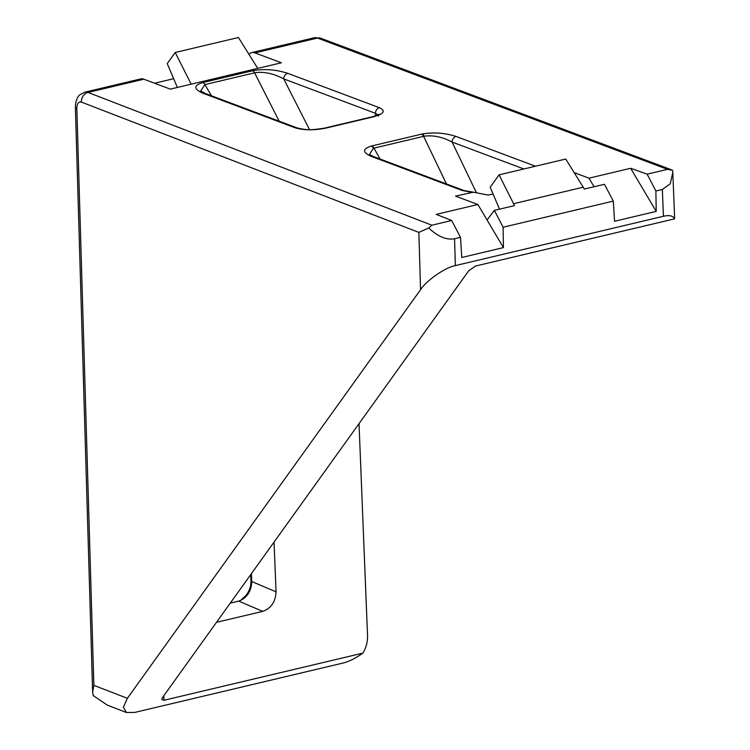 <?xml version="1.0" encoding="UTF-8"?>
<svg xmlns="http://www.w3.org/2000/svg" width="750" height="750" viewBox="0 0 750 750"><rect width="100%" height="100%" fill="white"/><g stroke="black" fill="none" stroke-linecap="round" stroke-linejoin="round"><path stroke-width="1.12" d="M127.387 698.306L123.375 707.222L126.441 712.5L134.766 712.425L342.844 663.094C349.078 661.528 355.753 658.2 362.887 653.119L163.969 700.275L161.738 699.441L162.534 697.519L468.741 270.741L475.538 266.034L674.447 218.878C673.181 215.784 669.516 214.913 663.431 216.272L455.363 265.594C445.669 267.188 426.619 280.322 420.722 289.472L127.387 698.306L93.863 685.369L92.644 692.137L93.272 695.597L107.287 705.103L126.441 712.5M424.153 136.228A5.081 2.522 -102.2 0 0 422.194 133.997C433.716 132.075 445.012 132.891 456.066 136.453A5.081 4.022 110.6 0 0 452.091 142.05C442.434 136.912 433.116 134.972 424.153 136.228L373.444 148.247L369.422 154.388M373.444 148.247A5.081 2.944 -104.6 0 0 371.184 146.091L421.519 134.156A5.081 2.737 76.7 0 1 423.628 136.35L446.456 183.938M371.569 156.487A5.081 4.022 -69.4 0 1 373.556 156.591L464.119 190.566A5.081 4.022 -69.4 0 0 462.141 190.453L371.569 156.487C362.428 152.466 362.306 149.006 371.184 146.091M493.106 194.091L487.969 195.066L473.409 192.188L455.531 196.125L477.872 204.506L436.209 214.378L451.688 220.5L431.859 225.206L428.775 227.981L418.856 232.397L81.347 102.075C78.497 101.484 76.988 103.584 76.828 108.366L93.863 685.369M574.2 172.622L588.984 178.162L630.656 168.291L647.156 174.159L655.875 191.016L656.222 211.387L630.656 168.291M663.431 216.272L662.353 189.488L670.275 183.759L672.797 172.369L672.647 170.334L667.472 169.35L647.156 174.159M667.472 169.35L317.456 38.053L254.953 52.875L281.391 62.784L170.278 89.128L143.841 79.209L88.031 92.438L431.859 225.206M499.519 209.166L490.181 187.219L499.059 174.853L565.725 159.047L584.381 189.047L604.462 184.284L613.284 201.113L503.1 227.231L494.381 210.384L487.059 219.984L477.872 204.506M583.303 187.181L513.581 203.709L514.462 205.622L494.381 210.384M662.353 189.488L655.875 191.016M613.284 201.113L614.559 221.269L656.222 211.387M428.775 227.981C437.859 236.616 446.456 240.206 454.566 238.744L460.5 237.338L461.784 257.484L503.447 247.603L503.1 227.231M460.5 237.338L451.688 220.5M362.887 653.119A25.416 20.128 110.6 0 0 367.538 635.644L359.025 423.656M274.05 542.1L276.047 591.844C275.55 601.838 271.134 608.344 262.791 611.362L238.688 601.116L230.269 603.113M217.106 621.459L218.381 621.881L262.791 611.362M218.381 621.881L216.591 622.172M672.797 172.369L674.625 217.912A25.416 7.284 177.7 0 1 674.447 218.878M594.075 186.75L588.984 178.162M84.309 92.306L140.588 78.947A16.941 9.131 76.7 0 1 143.841 79.209M254.953 52.875A16.941 9.131 -103.3 0 0 251.7 52.603A16.941 9.131 -103.3 0 0 248.925 54.291M238.688 601.116L240.6 600.431L246.084 595.312C249.441 590.981 251.072 586.144 250.959 580.791L250.959 580.791A5.081 1.453 -2.3 0 0 251.728 581.512C251.466 590.381 247.762 596.691 240.6 600.431M173.653 78.712L154.566 83.231M513.581 203.709L499.059 174.853M257.738 68.391L238.434 37.5L175.219 52.481L191.166 84.178M177.366 87.45L167.231 63.619L175.219 52.481M503.447 247.603L487.059 219.984M378.056 114.909L375.45 113.306L283.725 78.9C273.328 73.397 263.616 71.372 254.597 72.816A5.081 2.737 -103.3 0 0 252.562 70.763C264.178 68.662 275.887 69.516 287.7 73.303L379.425 107.709C385.866 110.831 384.037 113.831 373.931 116.709A5.081 2.737 -103.3 0 0 372.956 116.634L324.619 128.091C310.969 130.228 307.228 130.341 296.916 127.847L296.916 127.847A5.081 4.022 -69.4 0 0 294.928 127.734L203.203 93.328C193.491 89.044 193.369 85.453 202.838 82.547L252.562 70.763M279.169 121.191L254.597 72.816L204.872 84.6L200.662 91.031M309.488 129.6L283.725 78.9A5.081 4.022 -69.4 0 1 287.7 73.303M211.481 95.794L204.872 84.6A5.081 2.737 -103.3 0 0 202.838 82.547M373.931 116.709L325.594 128.175A5.081 2.737 -103.3 0 0 324.619 128.091M200.616 90.966L205.181 93.441A5.081 4.022 110.6 0 0 203.203 93.328M371.841 145.931A5.081 2.737 76.7 0 1 373.95 148.125L380.091 159.047M421.519 134.156L422.194 133.997M420.553 289.706L418.856 232.397M456.066 136.453L535.444 166.228M471.609 192.309L462.141 190.453M325.594 128.175C313.894 130.453 303.675 130.312 294.928 127.734M454.566 238.744L455.363 265.594M163.837 695.7L163.969 700.275M523.856 168.975L452.091 142.05L476.391 192.703M375.441 115.95L375.45 113.306A5.081 4.022 110.6 0 1 379.425 107.709M251.409 573.647L251.728 581.512L276.047 591.844M317.456 38.053A16.941 9.131 -103.3 0 0 314.194 37.791L320.756 38.231A8.475 6.713 -69.4 0 0 317.456 38.053M92.634 691.931L75.375 107.091C75.516 98.269 79.678 94.716 79.8 94.856L84.806 92.175L88.031 92.438A8.475 6.769 111.1 0 0 81.347 102.075M75.375 107.091A8.475 2.372 -1.7 0 0 76.828 108.366M369.469 154.472L373.556 156.591M251.7 52.603L314.194 37.791M671.344 169.734L320.756 38.231M378.488 116.025L379.059 114.281L372.956 116.634M205.181 93.441L296.916 127.847M250.959 580.791L250.716 574.622M473.409 192.197L464.119 190.566"/></g></svg>
